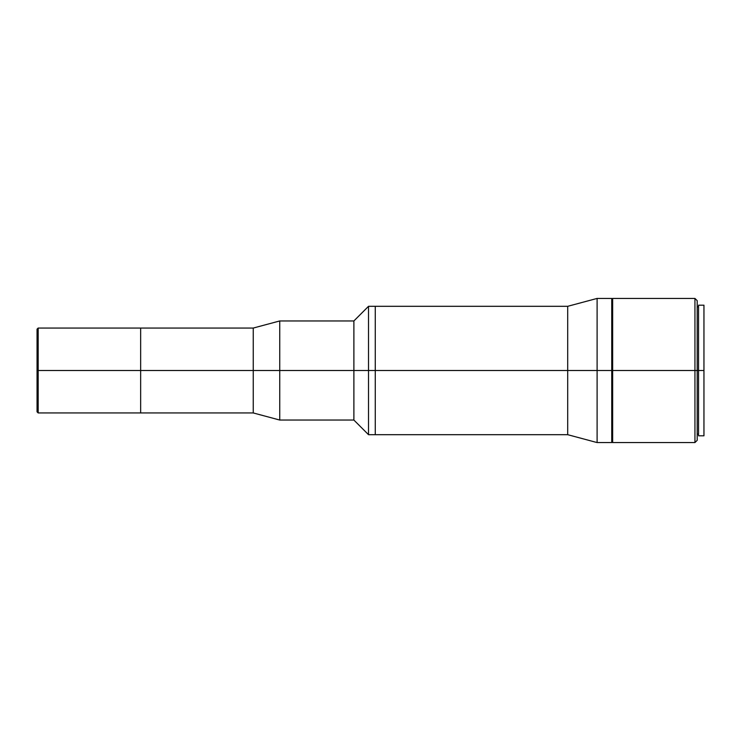 <?xml version="1.0" encoding="UTF-8"?>
<svg xmlns="http://www.w3.org/2000/svg" width="741" height="741" viewBox="0 0 741 741"><rect width="100%" height="100%" fill="white"/><g stroke="black" fill="none" stroke-linecap="round" stroke-linejoin="round"><path stroke-width="1.11" d="M612.65 298.428L612.65 370.5L697.198 370.5L697.198 300.689L694.938 298.428L694.938 370.5L694.938 298.428L612.65 298.428L611.751 442.572L611.751 370.5L375.27 370.5L375.27 434.689L375.27 306.311L375.27 370.5L375.27 306.311L375.27 370.5L368.518 370.5L567.699 370.5L567.699 306.311L567.699 370.5L597.107 370.5L597.107 298.428L597.107 370.5L611.751 370.5L611.751 298.428L597.107 298.428L567.699 306.311L368.518 306.311L368.518 370.5L368.518 306.311L353.883 320.955L353.883 370.5L368.518 370.5L353.883 370.5L353.883 320.955L279.737 320.955L279.737 370.5L353.883 370.5L279.737 370.5L279.737 320.955L253.255 328.05L253.255 370.5L279.737 370.5L253.255 370.5L253.255 328.05L140.651 328.05L140.651 370.5L253.255 370.5L140.651 370.5L140.651 412.95L140.651 328.05L140.651 370.5L140.651 328.05L38.18 328.05L38.18 370.5L38.18 328.05L37.05 329.171L37.05 370.5L140.651 370.5L38.18 370.5L38.18 412.95L38.18 370.5L37.05 370.5L37.05 411.829L37.05 329.171M611.751 442.572L597.107 442.572L597.107 370.5L597.107 442.572L567.699 434.689L567.699 370.5L567.699 434.689L368.518 434.689L368.518 370.5L368.518 434.689L353.883 420.045L353.883 370.5L353.883 420.045L279.737 420.045L279.737 370.5L279.737 420.045L253.255 412.95L253.255 370.5L253.255 412.95L38.18 412.95L37.05 411.829M612.65 442.572L612.65 370.5L612.65 442.572L694.938 442.572L697.198 440.311L697.198 370.5L698.541 370.5L694.938 370.5L694.938 442.572L694.938 370.5L611.751 370.5L611.751 298.428M697.198 440.311L697.198 300.689M703.95 435.81L703.95 305.19L698.541 305.19L698.541 370.5L703.95 370.5L698.541 370.5L698.541 435.81L703.95 435.81L703.95 305.19M698.541 306.876L697.198 306.876M698.541 434.124L697.198 434.124M611.751 421.175L612.65 421.175M611.751 319.825L612.65 319.825"/></g></svg>
